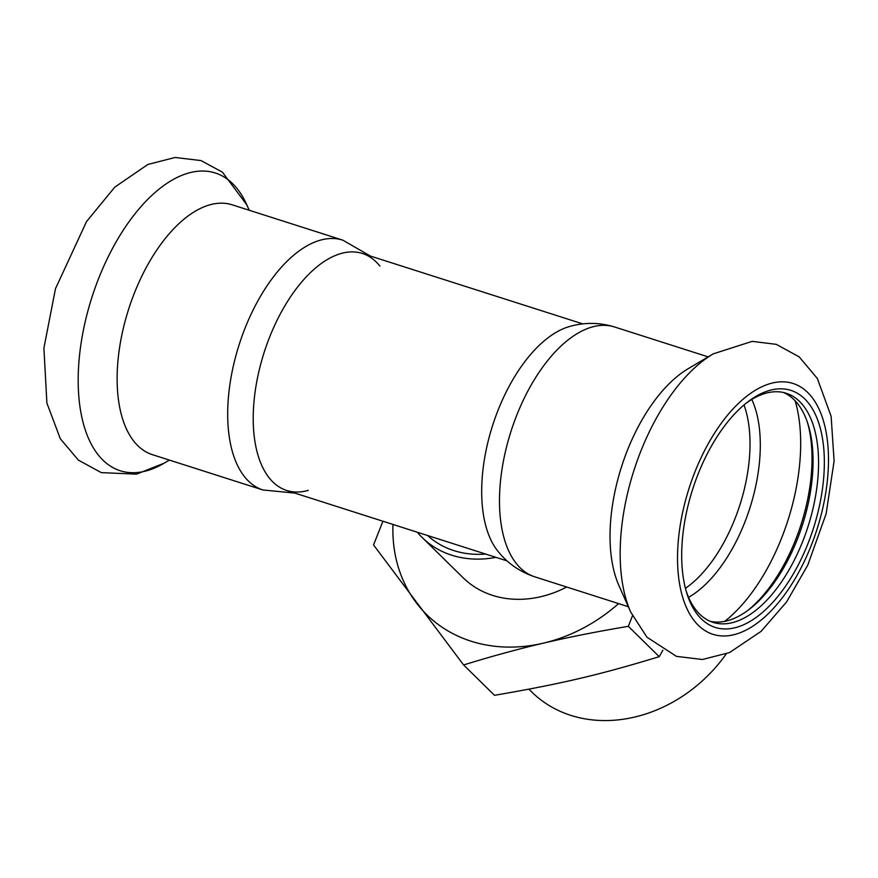 <?xml version="1.0" encoding="UTF-8"?>
<svg xmlns="http://www.w3.org/2000/svg" width="878" height="878" viewBox="0 0 878 878"><rect width="100%" height="100%" fill="white"/><g stroke="black" fill="none" stroke-linecap="round" stroke-linejoin="round"><path stroke-width="1.32" d="M427.586 535.503A98.49 82.027 -45.5 0 0 485.633 554.051M308.255 490.363A124.402 63.468 -72.3 0 1 264.069 352.671A124.402 63.468 -72.3 0 1 379.9 266.1M342.771 240.144A131.14 66.904 -72.3 0 0 239.134 344.703A131.14 66.904 -72.3 0 0 262.961 489.99L152.388 454.661A131.14 66.904 -72.3 0 1 128.572 309.385A131.14 66.904 -72.3 0 1 232.209 204.826L342.771 240.144L370.461 256.069M710.302 621.339A120.253 61.35 107.7 0 0 749.296 609.332A120.253 61.35 107.7 0 0 791.572 552.668A120.253 61.35 107.7 0 0 808.232 424.875A120.253 61.35 107.7 0 0 783.417 392.488M686.102 590.85A120.253 61.35 107.7 0 0 713.024 622.348A120.253 61.35 107.7 0 0 797.092 554.435A120.253 61.35 107.7 0 0 786.216 393.245A120.253 61.35 107.7 0 0 746.026 403.298M747.705 610.528A124.402 63.468 107.7 0 0 789.805 553.195A124.402 63.468 107.7 0 0 807.617 422.976M534.746 576.813A131.14 66.904 107.7 0 1 510.93 431.537A131.14 66.904 107.7 0 1 614.567 326.978C599.4 322.347 584.298 322.226 569.273 326.594A124.402 63.468 107.7 0 0 492.547 425.665A124.402 63.468 107.7 0 0 497.628 550.868C507.33 563.149 519.71 571.798 534.746 576.813L628.33 606.709M713.221 353.867L688.122 368.738A131.14 66.904 107.7 0 0 621.492 466.866A131.14 66.904 107.7 0 0 618.891 585.439L630.722 612.109L646.954 637.208L676.51 656.393L702.444 659.499L729.53 652.563L761.127 631.326L786.611 601.891L807.738 565.212L826.143 513.729L834.1 461.005L831.126 416.315L817.363 378.506L799.221 356.907L776.273 344.352L752.183 341.366L713.221 353.867A156.273 79.722 107.7 0 0 633.817 470.795A156.273 79.722 107.7 0 0 630.722 612.109M802.13 557.124A124.402 63.468 107.7 0 0 818.23 421.473A124.402 63.468 107.7 0 0 747.639 402.014A124.402 63.468 107.7 0 0 686.684 592.826A124.402 63.468 107.7 0 0 802.13 557.124M382.94 521.247L373.545 544.92L463.617 664.964L494.501 695.31C560.921 683.907 599.674 674.82 659.235 656.667L628.352 626.321L632.456 615.84M463.617 664.964C491.373 656.371 517.976 649.094 543.438 643.146A155.505 129.527 134.5 0 1 416.04 602.44A155.505 129.527 134.5 0 1 392.971 524.451M618.595 603.603A155.505 129.527 134.5 0 1 543.438 643.146C568.867 637.154 597.172 631.556 628.352 626.321M662.879 650.181L659.235 656.667M495.927 557.343A103.67 86.351 134.5 0 1 422.164 537.512A103.67 86.351 134.5 0 1 417.291 532.222M566.716 587.031A103.67 86.351 134.5 0 1 463.09 577.724L422.164 537.512M726.205 653.956A137.056 114.151 134.5 0 1 531.761 692.007L528.874 689.175M169.377 460.094L164.307 463.101A156.273 79.722 -72.3 0 1 91.817 297.642A156.273 79.722 -72.3 0 1 246.806 204.859L249.198 210.248M724.69 621.361A144.76 73.851 107.7 0 0 774.824 553.733A144.76 73.851 107.7 0 0 795.15 400.807M688.561 597.325A118.706 60.56 107.7 0 0 739.1 535.503A118.706 60.56 107.7 0 0 751.787 399.446M685.422 588.315A115.073 58.705 107.7 0 0 729.475 531.475A115.073 58.705 107.7 0 0 743.995 404.967M804.994 559.944A131.656 67.167 107.7 0 0 774.451 382.578A131.656 67.167 107.7 0 0 679.616 584.111A131.656 67.167 107.7 0 0 804.994 559.944M582.783 323.894L362.384 253.49M507.067 560.899L286.667 490.484M262.961 489.99L294.745 493.074M164.307 463.101L136.518 474.142L101.321 472.627L78.394 460.127L60.341 438.78L46.907 403.156L43.9 348.138L55.49 288.664L86.538 221.552L114.809 187.124L147.833 164.471L175.095 157.469L201.051 160.586L222.408 172.165L246.806 204.859M614.567 326.978L708.151 356.874"/></g></svg>
